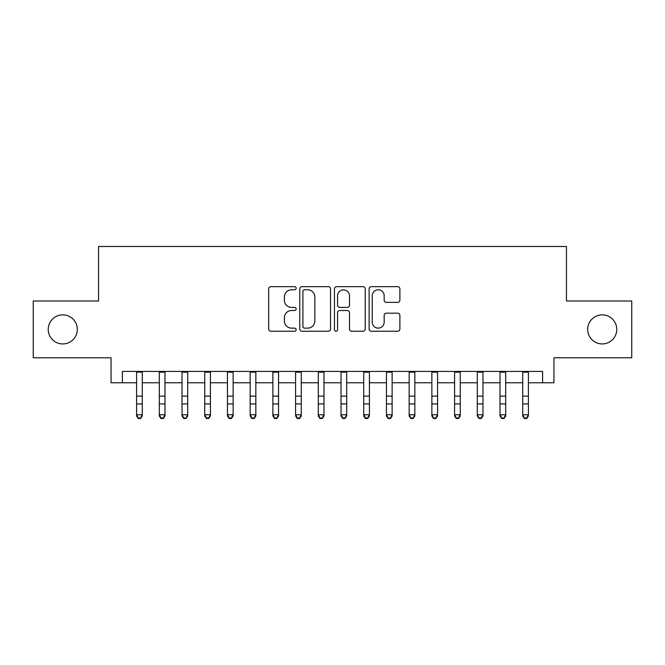 <?xml version="1.0" encoding="UTF-8"?>
<svg xmlns="http://www.w3.org/2000/svg" width="665" height="665" viewBox="0 0 665 665"><rect width="100%" height="100%" fill="white"/><g stroke="black" fill="none" stroke-linecap="round" stroke-linejoin="round"><path stroke-width="1" d="M296.158 288.219A1.563 1.563 0 0 0 294.595 286.657L270.913 286.657A2.228 2.228 0 0 0 268.685 288.884L268.685 329.017A2.228 2.228 0 0 0 270.913 331.245L294.595 331.245A1.563 1.563 0 0 0 296.158 329.69A1.563 1.563 0 0 0 294.595 328.128L291.536 328.128A7.132 7.132 0 0 1 284.396 320.996L284.396 317.646A7.132 7.132 0 0 1 291.536 310.513L294.595 310.513A1.563 1.563 0 0 0 296.158 308.951A1.563 1.563 0 0 0 294.595 307.396L291.536 307.396A7.132 7.132 0 0 1 284.396 300.256L284.396 296.914A7.132 7.132 0 0 1 291.536 289.782L294.595 289.782A1.563 1.563 0 0 0 296.158 288.219M587.685 329.399A14.539 14.539 0 0 0 602.224 343.93A14.539 14.539 0 0 0 616.763 329.399A14.539 14.539 0 0 0 602.224 314.861A14.539 14.539 0 0 0 587.685 329.399M48.237 329.399A14.539 14.539 0 0 0 62.776 343.93A14.539 14.539 0 0 0 77.315 329.399A14.539 14.539 0 0 0 62.776 314.861A14.539 14.539 0 0 0 48.237 329.399M397.653 302.375A2.228 2.228 0 0 0 399.889 300.148L399.889 288.884A2.228 2.228 0 0 0 397.653 286.657L371.353 286.657A2.228 2.228 0 0 0 369.117 288.884L369.117 329.017A2.228 2.228 0 0 0 371.353 331.245L397.653 331.245A2.228 2.228 0 0 0 399.889 329.017L399.889 315.418A2.228 2.228 0 0 0 397.653 313.19L386.398 313.19A2.228 2.228 0 0 0 384.171 315.418L384.171 322.159A5.96 5.96 0 0 1 378.202 328.128A5.96 5.96 0 0 1 372.242 322.159L372.242 295.742A5.96 5.96 0 0 1 378.202 289.782A5.96 5.96 0 0 1 384.171 295.742L384.171 300.148A2.228 2.228 0 0 0 386.398 302.375L397.653 302.375M122.402 382.774L122.402 371.419L542.598 371.419L542.598 382.774L553.953 382.774L553.953 357.787L631.75 357.787L631.75 301.004L566.447 301.004L566.447 246.491L98.553 246.491L98.553 301.004L33.25 301.004L33.25 357.787L111.047 357.787L111.047 382.774L136.599 382.774M330.547 288.884A2.228 2.228 0 0 0 328.319 286.657L302.01 286.657A2.228 2.228 0 0 0 299.782 288.884L299.782 329.017A2.228 2.228 0 0 0 302.01 331.245L328.319 331.245A2.228 2.228 0 0 0 330.547 329.017L330.547 288.884M336.681 286.657L362.99 286.657A2.228 2.228 0 0 1 365.218 288.884L365.218 329.017A2.228 2.228 0 0 1 362.99 331.245L351.727 331.245A2.228 2.228 0 0 1 349.499 329.017L349.499 312.741A2.228 2.228 0 0 0 347.271 310.513L339.798 310.513A2.228 2.228 0 0 0 337.571 312.741L337.571 329.69A1.563 1.563 0 0 1 336.008 331.245A1.563 1.563 0 0 1 334.453 329.69L334.453 288.884A2.228 2.228 0 0 1 336.681 286.657M142.277 382.774L159.309 382.774M164.987 382.774L182.027 382.774M187.705 382.774L204.737 382.774M210.414 382.774L227.447 382.774M233.132 382.774L250.165 382.774M255.842 382.774L272.874 382.774M278.552 382.774L295.593 382.774M301.27 382.774L318.302 382.774M323.98 382.774L341.02 382.774M346.698 382.774L363.73 382.774M369.408 382.774L386.448 382.774M392.126 382.774L409.158 382.774M414.835 382.774L431.868 382.774M437.553 382.774L454.586 382.774M460.263 382.774L477.295 382.774M482.973 382.774L500.014 382.774M505.691 382.774L522.723 382.774M528.401 382.774L542.598 382.774M304.462 289.782A1.563 1.563 0 0 0 302.907 291.345L302.907 326.565A1.563 1.563 0 0 0 304.462 328.128L307.696 328.128A7.132 7.132 0 0 0 314.828 320.996L314.828 296.914A7.132 7.132 0 0 0 307.696 289.782L304.462 289.782M349.499 295.859A5.96 5.96 0 0 0 343.539 289.89A5.96 5.96 0 0 0 337.571 295.859L337.571 305.16A2.228 2.228 0 0 0 339.798 307.396L347.271 307.396A2.228 2.228 0 0 0 349.499 305.16L349.499 295.859M142.277 371.419L142.277 416.007L140.573 418.509L140.573 418.002L138.303 418.002L138.303 418.509L140.573 418.509M136.599 371.419L136.599 414.744L142.277 414.744L140.573 418.002M138.303 418.509L136.599 416.007L136.599 414.744L138.303 418.002M164.987 371.419L164.987 416.007L163.282 418.509L163.282 418.002L161.013 418.002L161.013 418.509L163.282 418.509M159.309 371.419L159.309 414.744L164.987 414.744L163.282 418.002M161.013 418.509L159.309 416.007L159.309 414.744L161.013 418.002M187.705 371.419L187.705 416.007L186 418.509L186 418.002L183.723 418.002L183.723 418.509L186 418.509M182.027 371.419L182.027 414.744L187.705 414.744L186 418.002M183.723 418.509L182.027 416.007L182.027 414.744L183.723 418.002M210.414 371.419L210.414 416.007L208.71 418.509L208.71 418.002L206.441 418.002L206.441 418.509L208.71 418.509M204.737 371.419L204.737 414.744L210.414 414.744L208.71 418.002M206.441 418.509L204.737 416.007L204.737 414.744L206.441 418.002M233.132 371.419L233.132 416.007L231.428 418.509L231.428 418.002L229.151 418.002L229.151 418.509L231.428 418.509M227.447 371.419L227.447 414.744L233.132 414.744L231.428 418.002M229.151 418.509L227.447 416.007L227.447 414.744L229.151 418.002M255.842 371.419L255.842 416.007L254.138 418.509L254.138 418.002L251.869 418.002L251.869 418.509L254.138 418.509M250.165 371.419L250.165 414.744L255.842 414.744L254.138 418.002M251.869 418.509L250.165 416.007L250.165 414.744L251.869 418.002M278.552 371.419L278.552 416.007L276.856 418.509L276.856 418.002L274.579 418.002L274.579 418.509L276.856 418.509M272.874 371.419L272.874 414.744L278.552 414.744L276.856 418.002M274.579 418.509L272.874 416.007L272.874 414.744L274.579 418.002M301.27 371.419L301.27 416.007L299.566 418.509L299.566 418.002L297.297 418.002L297.297 418.509L299.566 418.509M295.593 371.419L295.593 414.744L301.27 414.744L299.566 418.002M297.297 418.509L295.593 416.007L295.593 414.744L297.297 418.002M323.98 371.419L323.98 416.007L322.276 418.509L322.276 418.002L320.006 418.002L320.006 418.509L322.276 418.509M318.302 371.419L318.302 414.744L323.98 414.744L322.276 418.002M320.006 418.509L318.302 416.007L318.302 414.744L320.006 418.002M346.698 371.419L346.698 416.007L344.994 418.509L344.994 418.002L342.724 418.002L342.724 418.509L344.994 418.509M341.02 371.419L341.02 414.744L346.698 414.744L344.994 418.002M342.724 418.509L341.02 416.007L341.02 414.744L342.724 418.002M369.408 371.419L369.408 416.007L367.703 418.509L367.703 418.002L365.434 418.002L365.434 418.509L367.703 418.509M363.73 371.419L363.73 414.744L369.408 414.744L367.703 418.002M365.434 418.509L363.73 416.007L363.73 414.744L365.434 418.002M392.126 371.419L392.126 416.007L390.422 418.509L390.422 418.002L388.144 418.002L388.144 418.509L390.422 418.509M386.448 371.419L386.448 414.744L392.126 414.744L390.422 418.002M388.144 418.509L386.448 416.007L386.448 414.744L388.144 418.002M414.835 371.419L414.835 416.007L413.131 418.509L413.131 418.002L410.862 418.002L410.862 418.509L413.131 418.509M409.158 371.419L409.158 414.744L414.835 414.744L413.131 418.002M410.862 418.509L409.158 416.007L409.158 414.744L410.862 418.002M437.553 371.419L437.553 416.007L435.849 418.509L435.849 418.002L433.572 418.002L433.572 418.509L435.849 418.509M431.868 371.419L431.868 414.744L437.553 414.744L435.849 418.002M433.572 418.509L431.868 416.007L431.868 414.744L433.572 418.002M460.263 371.419L460.263 416.007L458.559 418.509L458.559 418.002L456.29 418.002L456.29 418.509L458.559 418.509M454.586 371.419L454.586 414.744L460.263 414.744L458.559 418.002M456.29 418.509L454.586 416.007L454.586 414.744L456.29 418.002M482.973 371.419L482.973 416.007L481.277 418.509L481.277 418.002L479 418.002L479 418.509L481.277 418.509M477.295 371.419L477.295 414.744L482.973 414.744L481.277 418.002M479 418.509L477.295 416.007L477.295 414.744L479 418.002M505.691 371.419L505.691 416.007L503.987 418.509L503.987 418.002L501.718 418.002L501.718 418.509L503.987 418.509M500.014 371.419L500.014 414.744L505.691 414.744L503.987 418.002M501.718 418.509L500.014 416.007L500.014 414.744L501.718 418.002M528.401 371.419L528.401 416.007L526.697 418.509L526.697 418.002L524.427 418.002L524.427 418.509L526.697 418.509M522.723 371.419L522.723 414.744L528.401 414.744L526.697 418.002M524.427 418.509L522.723 416.007L522.723 414.744L524.427 418.002M142.277 396.124L136.599 396.124M142.277 403.921L136.599 403.921M142.277 372.151L136.599 372.151M164.987 396.124L159.309 396.124M164.987 403.921L159.309 403.921M164.987 372.151L159.309 372.151M187.705 396.124L182.027 396.124M187.705 403.921L182.027 403.921M187.705 372.151L182.027 372.151M210.414 396.124L204.737 396.124M210.414 403.921L204.737 403.921M210.414 372.151L204.737 372.151M233.132 396.124L227.447 396.124M233.132 403.921L227.447 403.921M233.132 372.151L227.447 372.151M255.842 396.124L250.165 396.124M255.842 403.921L250.165 403.921M255.842 372.151L250.165 372.151M278.552 396.124L272.874 396.124M278.552 403.921L272.874 403.921M278.552 372.151L272.874 372.151M301.27 396.124L295.593 396.124M301.27 403.921L295.593 403.921M301.27 372.151L295.593 372.151M323.98 396.124L318.302 396.124M323.98 403.921L318.302 403.921M323.98 372.151L318.302 372.151M346.698 396.124L341.02 396.124M346.698 403.921L341.02 403.921M346.698 372.151L341.02 372.151M369.408 396.124L363.73 396.124M369.408 403.921L363.73 403.921M369.408 372.151L363.73 372.151M392.126 396.124L386.448 396.124M392.126 403.921L386.448 403.921M392.126 372.151L386.448 372.151M414.835 396.124L409.158 396.124M414.835 403.921L409.158 403.921M414.835 372.151L409.158 372.151M437.553 396.124L431.868 396.124M437.553 403.921L431.868 403.921M437.553 372.151L431.868 372.151M460.263 396.124L454.586 396.124M460.263 403.921L454.586 403.921M460.263 372.151L454.586 372.151M482.973 396.124L477.295 396.124M482.973 403.921L477.295 403.921M482.973 372.151L477.295 372.151M505.691 396.124L500.014 396.124M505.691 403.921L500.014 403.921M505.691 372.151L500.014 372.151M528.401 396.124L522.723 396.124M528.401 403.921L522.723 403.921M528.401 372.151L522.723 372.151"/></g></svg>
